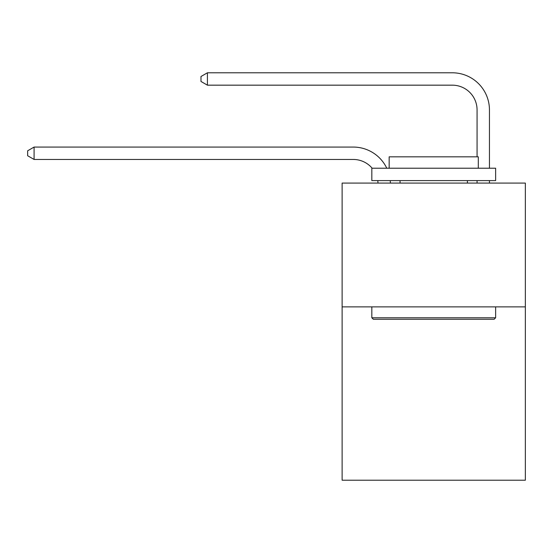<?xml version="1.0" encoding="UTF-8"?>
<svg xmlns="http://www.w3.org/2000/svg" width="553" height="553" viewBox="0 0 553 553"><rect width="100%" height="100%" fill="white"/><g stroke="black" fill="none" stroke-linecap="round" stroke-linejoin="round"><path stroke-width="0.83" d="M525.35 306.88L525.35 480.211L342.12 480.211L342.12 183.078L525.35 183.078L525.35 306.88L342.12 306.88M377.996 183.078A24.761 24.761 0 0 0 377.754 180.603A24.761 24.761 0 0 1 377.996 183.078A24.761 24.761 0 0 0 377.754 180.603A24.761 24.761 0 0 1 377.996 183.078A24.761 24.761 0 0 0 377.754 180.603A24.761 24.761 0 0 1 377.996 183.078A24.761 24.761 0 0 0 377.754 180.603A24.761 24.761 0 0 1 377.996 183.078A24.761 24.761 0 0 0 377.754 180.603A24.761 24.761 0 0 1 377.996 183.078A24.761 24.761 0 0 0 377.754 180.603A24.761 24.761 0 0 1 377.996 183.078M353.256 159.451A24.761 24.761 0 0 1 372.162 168.223A24.761 24.761 0 0 0 353.256 159.451A24.761 24.761 0 0 1 372.162 168.223A24.761 24.761 0 0 0 353.256 159.451A24.761 24.761 0 0 1 372.162 168.223A24.761 24.761 0 0 0 353.256 159.451A24.761 24.761 0 0 1 372.162 168.223A24.761 24.761 0 0 0 353.256 159.451A24.761 24.761 0 0 1 372.162 168.223A24.761 24.761 0 0 0 353.256 159.451A24.761 24.761 0 0 1 372.162 168.223A24.761 24.761 0 0 0 353.256 159.451L34.086 159.451L27.65 155.739L27.65 150.789L34.086 147.07L353.256 147.07A37.141 37.141 0 0 1 386.782 168.223M477.066 156.831L477.066 109.929A24.761 24.761 0 0 0 452.306 85.169L207.416 85.169L200.981 81.457L200.981 76.501L207.416 72.789L452.306 72.789A37.141 37.141 0 0 1 489.446 109.929L489.446 168.223M373.316 319.261L371.83 317.775L495.633 317.775L494.154 319.261L373.316 319.261M495.633 168.223L495.633 180.603L371.83 180.603L371.83 168.223L495.633 168.223M389.167 168.223L389.167 156.831L478.304 156.831L478.304 168.223M495.633 306.88L495.633 317.775M371.83 306.88L371.83 317.775M467.409 180.603L467.409 183.078M400.061 180.603L400.061 183.078M34.086 159.451L34.086 147.07L353.256 147.07M477.066 109.929A24.761 24.761 0 0 0 452.306 85.169A24.761 24.761 0 0 1 477.066 109.929A24.761 24.761 0 0 0 452.306 85.169A24.761 24.761 0 0 1 477.066 109.929A24.761 24.761 0 0 0 452.306 85.169A24.761 24.761 0 0 1 477.066 109.929A24.761 24.761 0 0 0 452.306 85.169A24.761 24.761 0 0 1 477.066 109.929A24.761 24.761 0 0 0 452.306 85.169A24.761 24.761 0 0 1 477.066 109.929A24.761 24.761 0 0 0 452.306 85.169M207.416 85.169L207.416 72.789L452.306 72.789M489.446 180.603L489.446 183.078M477.066 183.078L477.066 180.603M390.224 180.603A37.141 37.141 0 0 1 390.383 183.078"/></g></svg>

